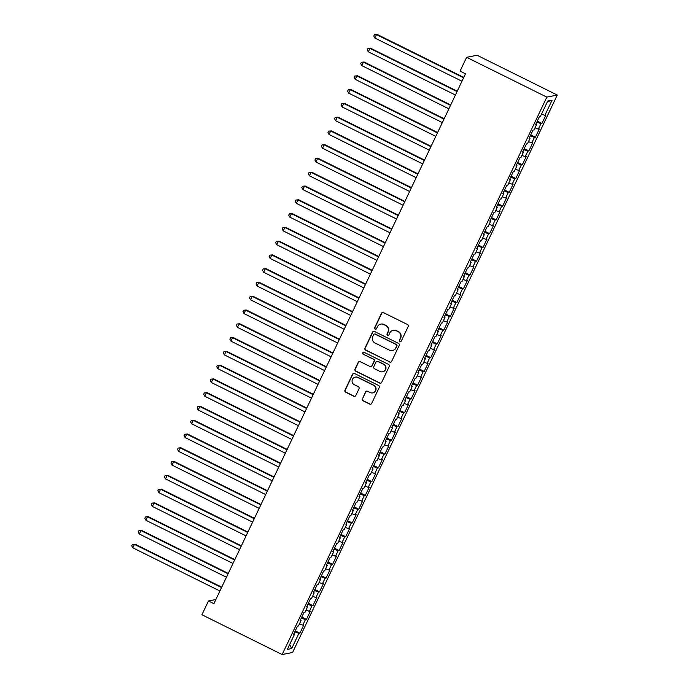 <?xml version="1.0" encoding="UTF-8"?>
<svg xmlns="http://www.w3.org/2000/svg" width="689" height="689" viewBox="0 0 689 689"><rect width="100%" height="100%" fill="white"/><g stroke="black" fill="none" stroke-linecap="round" stroke-linejoin="round"><path stroke-width="1.03" d="M399.973 341.399A1.051 1.033 -101.2 0 0 401.36 340.917L408.181 326.543A1.507 1.481 -101.2 0 0 407.492 324.528L383.463 312.617A1.507 1.481 -101.2 0 0 381.491 313.306L374.67 327.671A1.051 1.033 -101.2 0 0 375.806 329.17A1.051 1.033 -101.2 0 0 376.538 328.601L377.417 326.741A4.823 4.737 -101.2 0 1 383.747 324.528L385.745 325.527A4.823 4.737 -101.2 0 1 387.959 331.969L387.08 333.829A1.051 1.033 -101.2 0 0 388.217 335.328A1.051 1.033 -101.2 0 0 388.949 334.759L389.828 332.899A4.823 4.737 -101.2 0 1 396.158 330.686L398.156 331.685A4.823 4.737 -101.2 0 1 400.378 338.127L399.491 339.987A1.051 1.033 -101.2 0 0 399.973 341.399M393.161 330.289L393.445 330.229A4.823 4.737 -101.2 0 1 396.442 330.634L398.44 331.624A4.823 4.737 -101.2 0 1 400.653 338.075L399.775 339.927A1.051 1.033 -101.2 0 0 400.765 341.443M382.671 312.47A1.507 1.481 -101.2 0 0 381.775 313.245L374.945 327.619A1.051 1.033 -101.2 0 0 375.944 329.135M380.75 324.131L381.034 324.071A4.823 4.737 -101.2 0 1 384.023 324.476L386.029 325.466A4.823 4.737 -101.2 0 1 388.243 331.917L387.364 333.777A1.051 1.033 -101.2 0 0 388.355 335.293M362.268 398.759A1.507 1.481 -101.2 0 0 362.957 400.774L369.7 404.116A1.507 1.481 -101.2 0 0 371.672 403.427L379.251 387.468A1.507 1.481 -101.2 0 0 378.562 385.452L354.542 373.533A1.507 1.481 -101.2 0 0 352.561 374.23L344.982 390.181A1.507 1.481 -101.2 0 0 345.68 392.196L353.819 396.235A1.507 1.481 -101.2 0 0 355.791 395.546L359.038 388.717A1.507 1.481 -101.2 0 0 358.349 386.701L354.31 384.703A4.031 3.962 -101.2 0 1 355.24 377.133A4.031 3.962 -101.2 0 1 357.746 377.469L373.559 385.315A4.031 3.962 -101.2 0 1 372.62 392.885A4.031 3.962 -101.2 0 1 370.122 392.549L367.487 391.24A1.507 1.481 -101.2 0 0 365.506 391.929L362.552 398.698A1.507 1.481 -101.2 0 0 363.241 400.714L369.984 404.064A1.507 1.481 -101.2 0 0 370.777 404.21M213.9 603.676L465.506 73.792L460.071 71.096L466.617 57.316L546.833 97.115L282.146 654.55L201.92 614.752L208.466 600.98L213.9 603.676M389.673 362.061A1.507 1.481 -101.2 0 0 391.645 361.372L399.224 345.413A1.507 1.481 -101.2 0 0 398.535 343.398L374.506 331.478A1.507 1.481 -101.2 0 0 372.534 332.167L364.955 348.126A1.507 1.481 -101.2 0 0 365.644 350.141L389.948 362.001A1.507 1.481 -101.2 0 0 390.749 362.147M389.242 366.436L381.663 382.395A1.507 1.481 -101.2 0 1 379.682 383.084L355.662 371.173A1.507 1.481 -101.2 0 1 354.973 369.158L358.211 362.328A1.507 1.481 -101.2 0 1 360.192 361.639L369.933 366.47A1.507 1.481 -101.2 0 0 371.905 365.781L374.058 361.251A1.507 1.481 -101.2 0 0 373.369 359.236L363.224 354.198A1.051 1.033 -101.2 0 1 363.465 352.217A1.051 1.033 -101.2 0 1 364.119 352.312L388.544 364.421A1.507 1.481 -101.2 0 1 389.242 366.436M546.833 97.115L557.272 95.048L292.584 652.483L282.146 654.55M537.291 121.109L541.95 123.417L545.869 115.149L544.87 115.347L552.07 100.198L547.721 101.059L540.529 116.208L539.521 116.407L535.594 124.675L536.602 124.476L533.984 129.988L532.985 130.187L529.057 138.455L530.056 138.256L527.438 143.768L526.439 143.967L522.512 152.235L523.519 152.036L520.901 157.54L519.894 157.738L515.975 166.006L516.974 165.808L514.356 171.32L513.357 171.518L509.429 179.786L510.428 179.588L507.819 185.1L506.811 185.298L502.884 193.566L503.892 193.368L501.273 198.88L500.274 199.078L496.347 207.337L497.346 207.139L494.728 212.651L493.729 212.849L489.801 221.117L490.809 220.919L488.191 226.431L487.183 226.629L483.265 234.897L484.264 234.699L481.645 240.211L480.646 240.409L476.719 248.677L477.718 248.471L475.109 253.983L474.101 254.181L470.174 262.449L471.181 262.251L468.563 267.763L467.564 267.961L463.637 276.229L464.636 276.031L462.018 281.543L461.019 281.741L457.091 290.009L458.099 289.811L455.481 295.323L454.473 295.521L450.554 303.78L451.553 303.582L448.935 309.094L447.936 309.292L444.009 317.56L445.008 317.362L442.398 322.874L441.391 323.072L437.472 331.34L438.471 331.142L435.853 336.654L434.854 336.852L430.926 345.111L431.925 344.913L429.307 350.425L428.308 350.623L424.381 358.891L425.389 358.693L422.77 364.205L421.763 364.403L417.844 372.671L418.843 372.473L416.225 377.985L415.226 378.183L411.299 386.451L412.298 386.253L409.688 391.757L408.68 391.963L404.762 400.223L405.761 400.025L403.143 405.537L402.143 405.735L398.216 414.003L399.215 413.805L396.597 419.317L395.598 419.515L391.671 427.783L392.678 427.585L390.06 433.097L389.052 433.295L385.134 441.554L386.133 441.356L383.515 446.868L382.516 447.066L378.588 455.334L379.587 455.136L376.978 460.648L375.97 460.846L372.051 469.114L373.05 468.916L370.432 474.428L369.433 474.626L365.506 482.894L366.505 482.696L363.887 488.2L362.888 488.398L358.96 496.666L359.968 496.468L357.35 501.98L356.351 502.178L352.423 510.446L353.423 510.248L350.804 515.76L349.805 515.958L345.878 524.226L346.877 524.028L344.267 529.54L343.26 529.738L339.341 537.997L340.34 537.799L337.722 543.311L336.723 543.509L332.796 551.777L333.795 551.579L331.176 557.091L330.177 557.289L326.25 565.557L327.258 565.359L324.64 570.871L323.641 571.069L319.713 579.337L320.712 579.13L318.094 584.642L317.095 584.84L313.168 593.108L314.167 592.91L311.557 598.422L310.55 598.62L306.631 606.888L307.63 606.69L305.012 612.202L304.013 612.4L300.085 620.668L301.084 620.47L298.466 625.974L297.467 626.18L293.54 634.44L294.548 634.242L293.858 633.777M541.95 123.417L540.943 123.615L538.324 129.127L534.991 127.87M530.754 134.889L535.405 137.197L539.332 128.929L538.324 129.127M535.405 137.197L534.406 137.395L531.787 142.907L528.446 141.65M524.208 148.66L528.859 150.977L532.786 142.709L531.787 142.907M528.859 150.977L527.86 151.175L525.242 156.679L521.909 155.421M517.663 162.44L522.322 164.749L526.25 156.481L525.242 156.679M522.322 164.749L521.315 164.947L518.705 170.459L515.363 169.201M511.126 176.22L515.777 178.529L519.704 170.261L518.705 170.459M515.777 178.529L514.778 178.727L512.16 184.239L508.818 182.981M504.581 190L509.24 192.309L513.159 184.041L512.16 184.239M509.24 192.309L508.232 192.507L505.614 198.019L502.281 196.761M498.044 203.772L502.694 206.08L506.622 197.821L505.614 198.019M502.694 206.08L501.695 206.278L499.077 211.79L495.736 210.533M491.498 217.552L496.149 219.86L500.076 211.592L499.077 211.79M496.149 219.86L495.15 220.058L492.532 225.57L489.199 224.313M484.953 231.332L489.612 233.64L493.539 225.372L492.532 225.57M489.612 233.64L488.604 233.838L485.995 239.35L482.653 238.093M478.416 245.103L483.067 247.411L486.994 239.152L485.995 239.35M483.067 247.411L482.067 247.618L479.449 253.121L476.108 251.864M471.87 258.883L476.53 261.191L480.448 252.923L479.449 253.121M476.53 261.191L475.522 261.389L472.904 266.901L469.571 265.644M465.333 272.663L469.984 274.971L473.911 266.703L472.904 266.901M469.984 274.971L468.985 275.169L466.367 280.681L463.025 279.424M458.788 286.435L463.439 288.751L467.366 280.483L466.367 280.681M463.439 288.751L462.44 288.949L459.821 294.461L456.488 293.195M452.242 300.215L456.902 302.523L460.829 294.255L459.821 294.461M456.902 302.523L455.903 302.721L453.284 308.233L449.943 306.975M445.705 313.995L450.356 316.303L454.284 308.035L453.284 308.233M450.356 316.303L449.357 316.501L446.739 322.013L443.397 320.755M439.16 327.775L443.819 330.083L447.738 321.815L446.739 322.013M443.819 330.083L442.812 330.281L440.193 335.793L436.86 334.535M432.623 341.546L437.274 343.854L441.201 335.595L440.193 335.793M437.274 343.854L436.275 344.052L433.657 349.564L430.315 348.307M426.078 355.326L430.728 357.634L434.656 349.366L433.657 349.564M430.728 357.634L429.729 357.832L427.111 363.344L423.778 362.087M419.532 369.106L424.191 371.414L428.119 363.146L427.111 363.344M424.191 371.414L423.192 371.612L420.574 377.124L417.233 375.867M412.995 382.877L417.646 385.194L421.573 376.926L420.574 377.124M417.646 385.194L416.647 385.392L414.029 390.896L410.687 389.638M406.45 396.657L411.109 398.965L415.028 390.697L414.029 390.896M411.109 398.965L410.101 399.164L407.483 404.676L404.15 403.418M399.913 410.437L404.564 412.745L408.491 404.477L407.483 404.676M404.564 412.745L403.565 412.944L400.946 418.456L397.605 417.198M393.367 424.217L398.018 426.525L401.945 418.257L400.946 418.456M398.018 426.525L397.019 426.724L394.401 432.236L391.068 430.978M386.822 437.989L391.481 440.297L395.408 432.037L394.401 432.236M391.481 440.297L390.482 440.495L387.864 446.007L384.522 444.749M380.285 451.769L384.936 454.077L388.863 445.809L387.864 446.007M384.936 454.077L383.937 454.275L381.318 459.787L377.977 458.529M373.739 465.549L378.399 467.857L382.317 459.589L381.318 459.787M378.399 467.857L377.391 468.055L374.773 473.567L371.44 472.309M367.203 479.32L371.853 481.637L375.781 473.369L374.773 473.567M371.853 481.637L370.854 481.835L368.236 487.338L364.894 486.081M360.657 493.1L365.308 495.408L369.235 487.14L368.236 487.338M365.308 495.408L364.309 495.606L361.691 501.118L358.358 499.861M354.112 506.88L358.771 509.188L362.698 500.92L361.691 501.118M358.771 509.188L357.772 509.386L355.154 514.898L351.812 513.641M347.575 520.66L352.225 522.968L356.153 514.7L355.154 514.898M352.225 522.968L351.226 523.166L348.608 528.678L345.267 527.412M341.029 534.431L345.689 536.74L349.607 528.48L348.608 528.678M345.689 536.74L344.681 536.938L342.071 542.45L338.73 541.192M334.492 548.211L339.143 550.52L343.07 542.252L342.071 542.45M339.143 550.52L338.144 550.718L335.526 556.23L332.184 554.972M327.947 561.991L332.598 564.3L336.525 556.032L335.526 556.23M332.598 564.3L331.598 564.498L328.98 570.01L325.647 568.752M321.401 575.763L326.061 578.071L329.988 569.812L328.98 570.01M326.061 578.071L325.062 578.278L322.443 583.781L319.102 582.524M314.864 589.543L319.515 591.851L323.442 583.583L322.443 583.781M319.515 591.851L318.516 592.049L315.898 597.561L312.556 596.304M308.319 603.323L312.978 605.631L316.897 597.363L315.898 597.561M312.978 605.631L311.971 605.829L309.361 611.341L306.019 610.084M301.782 617.094L306.433 619.411L310.36 611.143L309.361 611.341M306.433 619.411L305.434 619.609L302.815 625.121L299.474 623.855M295.236 630.874L299.887 633.182L303.815 624.914L302.815 625.121M299.887 633.182L298.888 633.38L291.697 648.538L287.347 649.4L294.548 634.242M301.084 620.47L300.404 620.005M298.888 633.38L294.78 631.839M291.697 648.538L289.681 644.482M307.63 606.69L306.941 606.225M305.434 619.609L301.326 618.059M314.167 592.91L313.486 592.445M311.971 605.829L307.862 604.279M320.712 579.13L320.023 578.665M318.516 592.049L314.408 590.499M327.258 565.359L326.569 564.894M325.062 578.278L320.953 576.727M333.795 551.579L333.114 551.114M331.598 564.498L327.49 562.947M340.34 537.799L339.651 537.334M338.144 550.718L334.036 549.167M346.877 524.028L346.197 523.562M344.681 536.938L340.573 535.396M353.423 510.248L352.734 509.782M351.226 523.166L347.118 521.616M359.968 496.468L359.279 496.002M357.772 509.386L353.664 507.836M366.505 482.696L365.825 482.222M364.309 495.606L360.201 494.065M373.05 468.916L372.361 468.451M370.854 481.835L366.746 480.285M379.587 455.136L378.907 454.671M377.391 468.055L373.283 466.505M386.133 441.356L385.444 440.891M383.937 454.275L379.828 452.725M392.678 427.585L391.989 427.12M390.482 440.495L386.365 438.953M399.215 413.805L398.535 413.34M397.019 426.724L392.911 425.173M405.761 400.025L405.072 399.56M403.565 412.944L399.456 411.393M412.298 386.253L411.617 385.788M410.101 399.164L405.993 397.622M418.843 372.473L418.154 372.008M416.647 385.392L412.539 383.842M425.389 358.693L424.7 358.228M423.192 371.612L419.076 370.062M431.925 344.913L431.245 344.448M429.729 357.832L425.621 356.282M438.471 331.142L437.782 330.677M436.275 344.052L432.167 342.511M445.008 317.362L444.327 316.897M442.812 330.281L438.704 328.731M451.553 303.582L450.864 303.117M449.357 316.501L445.249 314.951M458.099 289.811L457.41 289.346M455.903 302.721L451.786 301.179M464.636 276.031L463.947 275.566M462.44 288.949L458.331 287.399M471.181 262.251L470.492 261.786M468.985 275.169L464.877 273.619M477.718 248.471L477.038 248.006M475.522 261.389L471.414 259.839M484.264 234.699L483.575 234.234M482.067 247.618L477.959 246.068M490.809 220.919L490.12 220.454M488.604 233.838L484.496 232.288M497.346 207.139L496.657 206.674M495.15 220.058L491.042 218.508M503.892 193.368L503.203 192.903M501.695 206.278L497.587 204.736M510.428 179.588L509.748 179.123M508.232 192.507L504.124 190.956M516.974 165.808L516.285 165.343M514.778 178.727L510.67 177.176M523.519 152.036L522.83 151.571M521.315 164.947L517.206 163.405M530.056 138.256L529.367 137.791M527.86 151.175L523.752 149.625M536.602 124.476L535.913 124.011M534.406 137.395L530.297 135.845M540.943 123.615L536.834 122.065M215.881 599.508L208.466 600.98M466.617 57.316L477.055 55.249L557.272 95.048M552.07 100.198L547.393 101.739M544.87 115.347L541.528 114.09M373.714 331.331A1.507 1.481 -101.2 0 0 372.818 332.115L365.239 348.074A1.507 1.481 -101.2 0 0 365.928 350.081L389.948 362.001M396.649 345.973A1.051 1.033 -101.2 0 0 396.166 344.56L375.074 334.096A1.051 1.033 -101.2 0 0 373.696 334.587L372.766 336.542A4.823 4.737 -101.2 0 0 374.98 342.993L389.397 350.141A4.823 4.737 -101.2 0 0 395.719 347.928L396.933 345.912A1.051 1.033 -101.2 0 0 396.451 344.509L396.166 344.56M374.42 334.01L374.704 333.958A1.051 1.033 -101.2 0 1 375.359 334.044L396.451 344.509M392.385 350.546L392.67 350.486A4.823 4.737 -101.2 0 0 396.003 347.876L395.719 347.928M396.933 345.912L396.003 347.876M359.4 361.492A1.507 1.481 -101.2 0 0 358.495 362.268L355.248 369.097A1.507 1.481 -101.2 0 0 355.946 371.113L379.966 383.032A1.507 1.481 -101.2 0 0 380.759 383.179M370.863 366.591L371.147 366.539A1.507 1.481 -101.2 0 0 372.189 365.721L374.342 361.191A1.507 1.481 -101.2 0 0 373.653 359.176L363.224 354.198M363.611 352.2A1.051 1.033 -101.2 0 0 363.508 354.146M380.044 371.483A4.031 3.962 -101.2 0 0 385.694 368.391A4.031 3.962 -101.2 0 0 383.48 364.248L377.908 361.484A1.507 1.481 -101.2 0 0 375.927 362.173L373.774 366.703A1.507 1.481 -101.2 0 0 374.471 368.718L380.044 371.483M382.541 371.819L382.826 371.767A4.031 3.962 -101.2 0 0 383.756 364.197L383.48 364.248M376.969 361.363L377.253 361.303A1.507 1.481 -101.2 0 1 378.183 361.432L383.756 364.197M366.694 391.094A1.507 1.481 -101.2 0 0 365.79 391.869L362.552 398.698M372.62 392.885L372.904 392.825A4.031 3.962 -101.2 0 0 373.843 385.254L373.559 385.315M355.24 377.133L355.524 377.072A4.031 3.962 -101.2 0 1 358.022 377.408L373.843 385.254M353.75 373.386A1.507 1.481 -101.2 0 0 352.846 374.17L345.267 390.129A1.507 1.481 -101.2 0 0 345.956 392.144L354.103 396.184A1.507 1.481 -101.2 0 0 354.895 396.33M463.792 77.409L377.193 34.45L376.487 34.588L374.85 38.033L461.966 81.25M463.602 77.805L376.487 34.588L374.437 34.708L377.193 34.45M374.85 38.033L373.782 36.078L374.437 34.708M457.246 91.189L370.648 48.23L369.941 48.368L368.305 51.813L455.429 95.03M457.057 91.585L369.941 48.368L367.892 48.48L370.648 48.23M368.305 51.813L367.237 49.858L367.892 48.48M450.709 104.969L364.102 62.001L363.396 62.148L361.768 65.593L448.884 108.81M450.52 105.365L363.396 62.148L361.355 62.26L364.102 62.001M361.768 65.593L360.7 63.638L361.355 62.26M444.164 118.741L357.565 75.781L356.859 75.919L355.223 79.364L442.338 122.582M443.974 119.137L356.859 75.919L354.809 76.04L357.565 75.781M355.223 79.364L354.155 77.418L354.809 76.04M437.627 132.521L351.02 89.561L350.313 89.699L348.677 93.144L435.801 136.362M437.437 132.917L350.313 89.699L348.272 89.811L351.02 89.561M348.677 93.144L347.618 91.189L348.272 89.811M431.081 146.301L344.483 103.341L343.777 103.479L342.14 106.924L429.256 150.142M430.892 146.697L343.777 103.479L341.727 103.591L344.483 103.341M342.14 106.924L341.072 104.969L341.727 103.591M424.536 160.081L337.937 117.113L337.231 117.251L335.595 120.696L422.719 163.913M424.346 160.477L337.231 117.251L335.181 117.371L337.937 117.113M335.595 120.696L334.527 118.749L335.181 117.371M417.999 173.852L331.392 130.893L330.686 131.031L329.058 134.476L416.173 177.693M417.81 174.248L330.686 131.031L328.644 131.143L331.392 130.893M329.058 134.476L327.99 132.521L328.644 131.143M411.454 187.632L324.855 144.673L324.149 144.811L322.512 148.256L409.628 191.473M411.264 188.028L324.149 144.811L322.099 144.923L324.855 144.673M322.512 148.256L321.444 146.301L322.099 144.923M404.917 201.412L318.309 158.444L317.603 158.591L315.967 162.036L403.091 205.253M404.727 201.808L317.603 158.591L315.562 158.703L318.309 158.444M315.967 162.036L314.907 160.081L315.562 158.703M398.371 215.183L311.772 172.224L311.066 172.362L309.43 175.807L396.545 219.024M398.182 215.579L311.066 172.362L309.017 172.483L311.772 172.224M309.43 175.807L308.362 173.861L309.017 172.483M391.826 228.963L305.227 186.004L304.521 186.142L302.884 189.587L390.008 232.804M391.636 229.359L304.521 186.142L302.471 186.254L305.227 186.004M302.884 189.587L301.816 187.632L302.471 186.254M385.289 242.743L298.681 199.776L297.975 199.922L296.348 203.367L383.463 246.584M385.099 243.139L297.975 199.922L295.934 200.034L298.681 199.776M296.348 203.367L295.28 201.412L295.934 200.034M378.743 256.515L292.145 213.556L291.438 213.693L289.802 217.138L376.917 260.356M378.554 256.919L291.438 213.693L289.389 213.814L292.145 213.556M289.802 217.138L288.734 215.192L289.389 213.814M372.206 270.295L285.599 227.336L284.893 227.473L283.257 230.918L370.381 274.136M372.017 270.691L284.893 227.473L282.852 227.585L285.599 227.336M283.257 230.918L282.197 228.963L282.852 227.585M365.661 284.075L279.062 241.116L278.356 241.253L276.72 244.698L363.835 287.916M365.471 284.471L278.356 241.253L276.306 241.365L279.062 241.116M276.72 244.698L275.652 242.743L276.306 241.365M359.115 297.855L272.517 254.887L271.81 255.033L270.174 258.47L357.298 301.696M358.926 298.251L271.81 255.033L269.761 255.145L272.517 254.887M270.174 258.47L269.106 256.523L269.761 255.145M352.579 311.626L265.971 268.667L265.265 268.805L263.637 272.25L350.753 315.467M352.389 312.022L265.265 268.805L263.224 268.925L265.971 268.667M263.637 272.25L262.569 270.303L263.224 268.925M346.033 325.406L259.434 282.447L258.728 282.585L257.092 286.03L344.207 329.247M345.844 325.802L258.728 282.585L256.678 282.697L259.434 282.447M257.092 286.03L256.024 284.075L256.678 282.697M339.496 339.186L252.889 296.218L252.183 296.365L250.546 299.81L337.67 343.027M339.307 339.582L252.183 296.365L250.141 296.477L252.889 296.218M250.546 299.81L249.487 297.855L250.141 296.477M332.951 352.957L246.352 309.998L245.646 310.136L244.009 313.581L331.125 356.799M332.761 353.354L245.646 310.136L243.596 310.257L246.352 309.998M244.009 313.581L242.941 311.635L243.596 310.257M326.405 366.737L239.806 323.778L239.1 323.916L237.464 327.361L324.588 370.579M326.224 367.134L239.1 323.916L237.05 324.028L239.806 323.778M237.464 327.361L236.396 325.406L237.05 324.028M319.868 380.517L233.261 337.558L232.555 337.696L230.927 341.141L318.042 384.359M319.679 380.914L232.555 337.696L230.514 337.808L233.261 337.558M230.927 341.141L229.859 339.186L230.514 337.808M313.323 394.297L226.724 351.33L226.018 351.476L224.381 354.913L311.497 398.139M313.133 394.694L226.018 351.476L223.968 351.588L226.724 351.33M224.381 354.913L223.314 352.966L223.968 351.588M306.786 408.069L220.179 365.11L219.472 365.248L217.836 368.693L304.96 411.91M306.596 408.465L219.472 365.248L217.431 365.368L220.179 365.11M217.836 368.693L216.777 366.737L217.431 365.368M300.24 421.849L213.642 378.89L212.935 379.028L211.299 382.473L298.415 425.69M300.051 422.245L212.935 379.028L210.886 379.139L213.642 378.89M211.299 382.473L210.231 380.517L210.886 379.139M293.695 435.629L207.096 392.661L206.39 392.808L204.754 396.253L291.878 439.47M293.514 436.025L206.39 392.808L204.34 392.919L207.096 392.661M204.754 396.253L203.694 394.297L204.34 392.919M287.158 449.4L200.551 406.441L199.853 406.579L198.217 410.024L285.332 453.241M286.968 449.796L199.853 406.579L197.803 406.699L200.551 406.441M198.217 410.024L197.149 408.077L197.803 406.699M280.612 463.18L194.014 420.221L193.308 420.359L191.671 423.804L278.787 467.021M280.423 463.576L193.308 420.359L191.258 420.471L194.014 420.221M191.671 423.804L190.603 421.849L191.258 420.471M274.076 476.96L187.468 434.001L186.762 434.139L185.126 437.584L272.25 480.801M273.886 477.356L186.762 434.139L184.721 434.251L187.468 434.001M185.126 437.584L184.066 435.629L184.721 434.251M267.53 490.74L180.931 447.772L180.225 447.91L178.589 451.355L265.704 494.573M267.341 491.136L180.225 447.91L178.175 448.031L180.931 447.772M178.589 451.355L177.521 449.409L178.175 448.031M260.985 504.512L174.386 461.552L173.68 461.69L172.043 465.135L259.167 508.353M260.804 504.908L173.68 461.69L171.63 461.802L174.386 461.552M172.043 465.135L170.984 463.18L171.63 461.802M254.448 518.292L167.84 475.332L167.143 475.47L165.506 478.915L252.622 522.133M254.258 518.688L167.143 475.47L165.093 475.582L167.84 475.332M165.506 478.915L164.438 476.96L165.093 475.582M247.902 532.072L161.304 489.104L160.597 489.25L158.961 492.695L246.076 535.913M247.713 532.468L160.597 489.25L158.548 489.362L161.304 489.104M158.961 492.695L157.893 490.74L158.548 489.362M241.365 545.843L154.758 502.884L154.052 503.022L152.415 506.467L239.539 549.684M241.176 546.239L154.052 503.022L152.011 503.142L154.758 502.884M152.415 506.467L151.356 504.52L152.011 503.142M234.82 559.623L148.221 516.664L147.515 516.802L145.879 520.247L232.994 563.464M234.63 560.019L147.515 516.802L145.465 516.914L148.221 516.664M145.879 520.247L144.811 518.292L145.465 516.914M228.274 573.403L141.676 530.435L140.969 530.582L139.333 534.027L226.457 577.244M228.093 573.799L140.969 530.582L138.928 530.694L141.676 530.435M139.333 534.027L138.274 532.072L138.928 530.694M221.737 587.174L135.13 544.215L134.433 544.353L132.796 547.798L219.912 591.016M221.548 587.571L134.433 544.353L132.383 544.474L135.13 544.215M132.796 547.798L131.728 545.852L132.383 544.474"/></g></svg>
